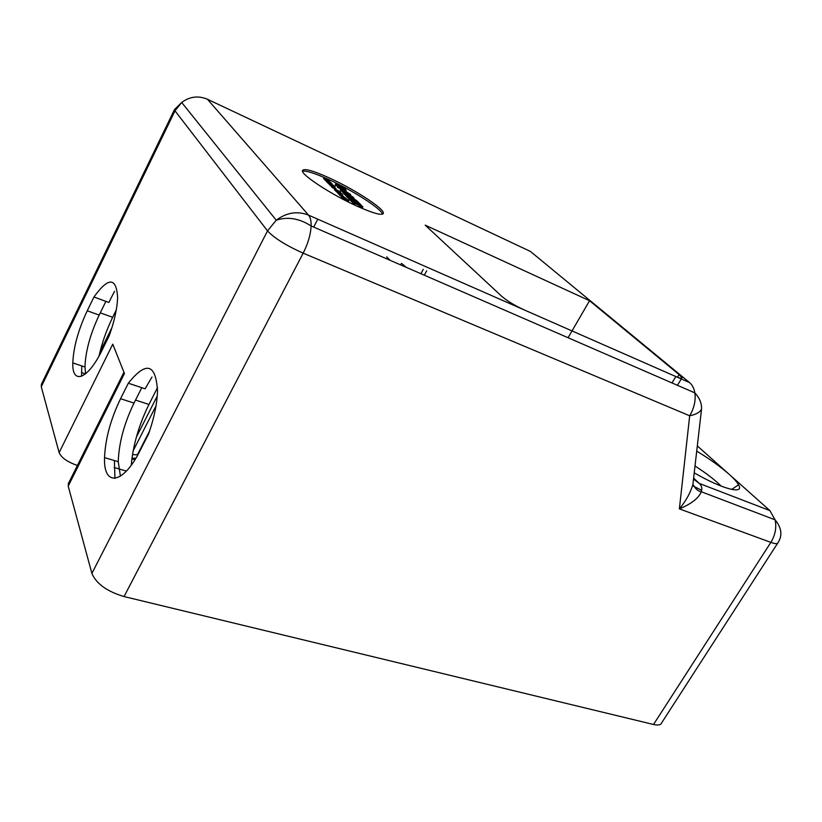 <?xml version="1.0" encoding="UTF-8"?>
<svg xmlns="http://www.w3.org/2000/svg" width="822" height="822" viewBox="0 0 822 822"><rect width="100%" height="100%" fill="white"/><g stroke="black" fill="none" stroke-linecap="round" stroke-linejoin="round"><path stroke-width="1.23" d="M589.549 300.718L679.106 374.585L681.972 377.812C681.921 378.716 679.876 378.295 675.828 376.548L523.778 309.719C514.551 305.435 507.184 300.944 501.697 296.28L425.2 225.156L589.549 300.718L568.064 337.729M426.68 270.839L424.296 275.195M344.963 198.698L348.662 201.051L344.901 198.914M348.251 201.822L347.213 201.339L347.624 200.558M347.244 201.38L347.655 200.589M347.295 201.185L346.678 200.712M343.524 199.006L343.915 198.246L343.504 199.047L344.634 200.126L345.045 199.335M348.251 201.832L348.662 201.051M350.737 195.657L343.226 191.916L344.623 193.334L352.083 196.417L345.25 193.889L354.488 198.903L346.021 194.742L347.798 196.561L356.697 200.619L348.6 195.667L353.614 197.516L350.737 195.657M345.117 193.56L344.223 194.095L342.836 192.677L343.226 191.916M344.223 194.095L344.623 193.334M345.743 195.266L344.85 194.66L345.25 193.889M345.137 194.948L345.548 194.187M347.798 197.516L345.61 195.513L346.021 194.742M347.398 197.331L347.798 196.561M355.474 200.527L355.741 200.013M353.285 198.143L353.614 197.516M343.668 191.721L350.665 194.588L343.822 190.098L340.647 189.235L343.504 192.04M343.421 191.249L341.469 189.851L344.788 191.053L349.843 193.971L343.421 191.249M350.614 194.691L350.234 195.43M343.01 192.327L340.298 189.903M361.156 205.11L359.08 203.024L355.864 202.418L350.131 198.934L355.464 202.315L351.98 200.815L354.035 202.911L357.478 203.558L362.872 206.846L359.8 204.226L357.878 203.671L361.207 205.531M351.991 200.301L351.025 201.03L349.73 199.705L350.131 198.934M351.025 201.03L351.426 200.249M354.539 203.137L353.624 203.681L351.569 201.596L351.98 200.815M353.624 203.681L354.035 202.911M362.872 206.846L362.471 207.617L357.067 204.339L354.272 203.63M354.559 203.692L354.97 202.911M357.067 204.339L357.478 203.558M361.516 207.031L361.927 206.25M361.978 207.391L362.379 206.62M346.154 190.858L340.246 187.663L345.517 189.348L338.428 185.7L344.541 188.372L342.846 186.666L335.448 184.046L343.154 188.248L337.472 186.111L345.99 191.177M345.672 190.447L345.99 189.831M340.935 189.091L337.523 187.324L337.924 186.563M337.523 187.324L337.472 186.111M337.4 186.234L335.499 185.248L335.89 184.498M335.499 185.248L335.448 184.046M328.286 181.159L329.632 181.385L325.409 179.288L328.235 181.261M328.708 181.076L326.375 179.833L328.708 181.076M326.293 181.087L325.019 180.039L325.409 179.288M348.62 197.116L349.967 198.76L358.895 202.829L357.036 200.958L348.62 197.116M357.539 202.859L357.899 202.181M357.231 202.777L353.727 201.143M349.771 199.633L349.967 198.76M349.555 199.53L347.716 197.66L348.127 196.89M330.423 182.268L326.601 180.511L330.968 183.327L328.625 182.607L332.252 184.118L330.423 182.268M327.094 181.919L326.2 181.272L326.601 180.511M326.622 181.703L327.012 180.943M327.906 182.751L327.002 182.094L327.403 181.333M327.423 182.535L327.824 181.775M328.656 183.563L327.814 182.926L328.204 182.165M328.235 183.368L328.625 182.607M329.417 180.48L323.971 177.778L329.417 180.48M325.152 179.792L325.193 178.877M324.803 179.628L324.659 178.487M324.269 179.247L323.58 178.538L323.971 177.778M333.126 186.132L334.472 186.347L330.218 184.231L333.064 186.245M333.547 186.029L331.184 184.786L333.547 186.029M331.461 186.255L329.817 184.991L330.218 184.231M334.112 185.68L328.975 182.957L333.979 185.936M334.749 186.923L335.099 186.245M330.012 184.621L329.006 184.159L329.396 183.388M329.006 184.159L328.975 182.957M334.903 187.334L331.718 185.762L334.76 187.601M332.109 187.231L331.338 186.512M331.924 187.149L332.324 186.389M335.962 188.557L332.468 186.553L335.489 188.176L335.695 189.06M335.119 188.885L335.489 188.176M334.914 188.865L332.489 187.755L332.889 186.995M332.489 187.755L332.468 186.553M336.085 189.574L340.606 192.029L336.013 189.707M336.054 191.023L334.41 189.707L334.811 188.937M335.129 190.447L335.53 189.677M335.674 190.848L336.085 190.077M337.832 190.961L336.486 190.755L340.791 192.893L337.832 190.961M338.818 191.978L337.308 191.074L338.818 191.978M337.256 192.379L335.91 191.279L336.321 190.509M342.743 195.369L339.517 193.787L342.589 195.646M339.918 195.287L339.106 194.557L339.517 193.787M339.722 195.204L340.133 194.424M340.37 193.581L342.548 194.67L341.459 193.571L337.565 191.793L340.37 193.581M339.25 194.28L338.479 193.93L338.88 193.149M338.479 193.93L338.438 192.697M338.14 193.273L337.996 192.245M337.595 193.016L337.565 191.793M344.747 198.061L346.093 198.246L341.747 196.088L344.685 198.174M345.158 197.938L342.743 196.664L345.158 197.938M342.702 197.999L341.336 196.869L341.747 196.088M343.832 196.633L340.277 194.588L343.76 196.777M341.582 196.407L340.318 195.831L340.719 195.05M340.318 195.831L340.277 194.588M343.462 197.866L348.908 200.352L343.021 197.414L343.051 198.657L343.021 197.414M343.575 198.893L343.051 198.657M348.62 200.887L348.908 200.352M302.496 171.233C306.226 170.503 315.042 173.298 328.934 179.617C352.926 190.519 381.583 208.911 382.507 214.172M151.998 377L145.104 388.806L128.324 383.216C146.141 360.94 155.872 363.571 157.505 391.108C157.084 403.828 154.104 418.121 148.577 433.985L140.172 450.446C123.074 484.867 103.305 486.953 104.538 457.607C105.339 438.856 110.672 419.22 120.567 398.701L128.324 383.216M777.55 543.373L661.792 722.641C660.98 724.942 658.217 725.559 653.511 724.49L124.05 596.556C107.014 591.45 96.287 583.733 91.889 573.407L68.216 486.121L124.451 373.496L112.758 344.171L59.133 452.645L41.264 386.772L41.603 383.884M114.535 291.276L108.853 302.445L93.944 296.999C108.36 277.045 116.241 277.117 117.608 297.194C117.31 307.931 114.546 320.703 109.305 335.52L102.134 350.08C87.954 379.497 72.017 385.282 72.809 362.913C73.456 347.336 78.265 329.961 87.235 310.788L93.944 296.999M406.222 267.325L401.547 263.359L400.427 264.807M386.648 256.865L390.152 260.338M420.905 273.716L423.289 269.349M329.714 178.117C354.559 189.42 384.121 208.593 383.391 213.134C382.6 215.898 373.959 213.648 357.467 206.363C331.985 194.989 301.058 174.829 302.424 170.678C303.719 168.007 312.812 170.483 329.714 178.117M693.984 474.982L692.905 484.363C690.593 492.553 686.093 500.721 679.383 508.88C691.394 503.865 698.69 498.153 701.289 491.762L701.289 491.751C702.368 488.504 701.711 485.73 699.306 483.449L693.511 479.092M701.515 409.315L692.905 484.374C695.463 488.915 698.258 491.371 701.289 491.751L775.095 519.833C776.718 527.539 775.3 535.05 770.851 542.376L679.383 508.88L689.679 415.798C695.823 414.545 699.769 412.387 701.515 409.315C701.865 403.489 699.645 398.012 694.867 392.885C695.885 400.509 694.158 408.144 689.679 415.798L303.174 253.166C286.097 245.501 274.209 238.082 267.52 230.9L174.994 110.847L174.644 109.295M694.22 472.835C722.692 489.347 744.701 494.895 738.577 484.816C737.046 482.052 733.912 478.548 729.176 474.325C720.617 466.804 709.797 459.066 696.717 451.124M701.669 490.323L692.525 485.679M695.011 465.982C706.211 473.205 714.934 479.914 721.202 486.141M85.601 373.825L84.985 366.992C85.488 351.436 90.225 334.133 99.185 315.062L105.884 301.366M116.272 309.956L112.665 317.302C106.552 329.879 102.01 342.774 99.03 355.998M81.573 376.312L81.748 365.903M120.444 476.215L118.255 461.707C118.882 443.007 124.143 423.474 134.007 403.088L141.764 387.696M157.516 387.604L148.957 404.465C138.969 424.738 133.061 444.979 131.243 465.211M114.392 460.546L114.946 478.404M68.606 483.1L68.216 486.121M59.133 452.645C61.445 457.813 67.538 462.087 77.422 465.447M679.106 374.585L677.492 377.247M347.203 201.082L347.614 200.301M345.785 200.712L346.185 199.962M343.73 199.407L344.141 198.626M354.642 200.147L354.95 199.561M344.408 191.762L344.788 191.053M350.008 195.328L350.326 194.732M340.585 190.529L340.986 189.769M360.015 206.086L360.416 205.305M325.173 180.275L325.563 179.515M356.686 202.5L357.097 201.729M323.765 178.816L324.156 178.055M329.971 185.227L330.372 184.467M331.472 186.748L331.872 185.988M334.605 189.995L335.016 189.224M336.085 191.526L336.486 190.755M339.27 194.783L339.671 194.013M341.51 197.126L341.921 196.345M317.785 219.186L313.685 227.067M697.313 445.914L769.854 510.585L775.095 519.833C781.609 527.786 782.606 535.369 778.074 542.571C777.807 544.061 775.403 543.989 770.851 542.376L653.511 724.49M769.854 510.585L699.306 483.449L693.963 478.455M41.264 386.772L174.994 110.847L181.683 102.452C189.779 96.503 198.359 95.434 207.442 99.257L205.418 98.414M124.05 596.556L303.174 253.166C308.024 243.579 310.675 234.506 311.117 225.958C311.25 220.902 310.408 217.296 308.569 215.138C297.389 210.792 286.611 212.487 276.233 220.214L267.52 230.9L91.889 573.407M523.778 309.719L308.569 215.138L207.442 99.257L530.437 251.45L689.545 382.579C692.319 384.922 694.097 388.354 694.867 392.885L311.117 225.958C299.27 218.354 287.638 216.443 276.233 220.214L181.683 102.452L174.459 109.634L41.254 384.604M689.545 382.579L675.828 376.548L671.975 382.929M87.235 310.788L99.185 315.062M112.665 317.302L100.263 312.853M120.567 398.701L134.007 403.088M148.957 404.465L135.527 400.067M149.696 430.738L138.055 453.569C137.521 454.823 135.681 455.1 132.537 454.412M155.995 405.904L133.174 450.775M136.36 437.15L157.238 396.04M111.926 327.69L99.986 351.929M137.664 454.165L137.86 454.792M131.859 459.077L135.024 459.601M138.599 453.456L138.394 452.901M340.647 189.235L340.246 189.995M331.718 185.762L331.328 186.532M383.391 213.134L382.949 213.956M731.621 489.429L738.577 484.816M681.284 378.952L677.431 385.302M72.809 362.913L84.985 366.992M85.498 373.907L81.429 372.561M118.255 461.707L104.538 457.607M114.094 467.471L126.383 471.109M123.947 372.232L68.195 483.922M137.942 453.826L137.408 455.604M135.928 458.131L131.962 458.296"/></g></svg>
